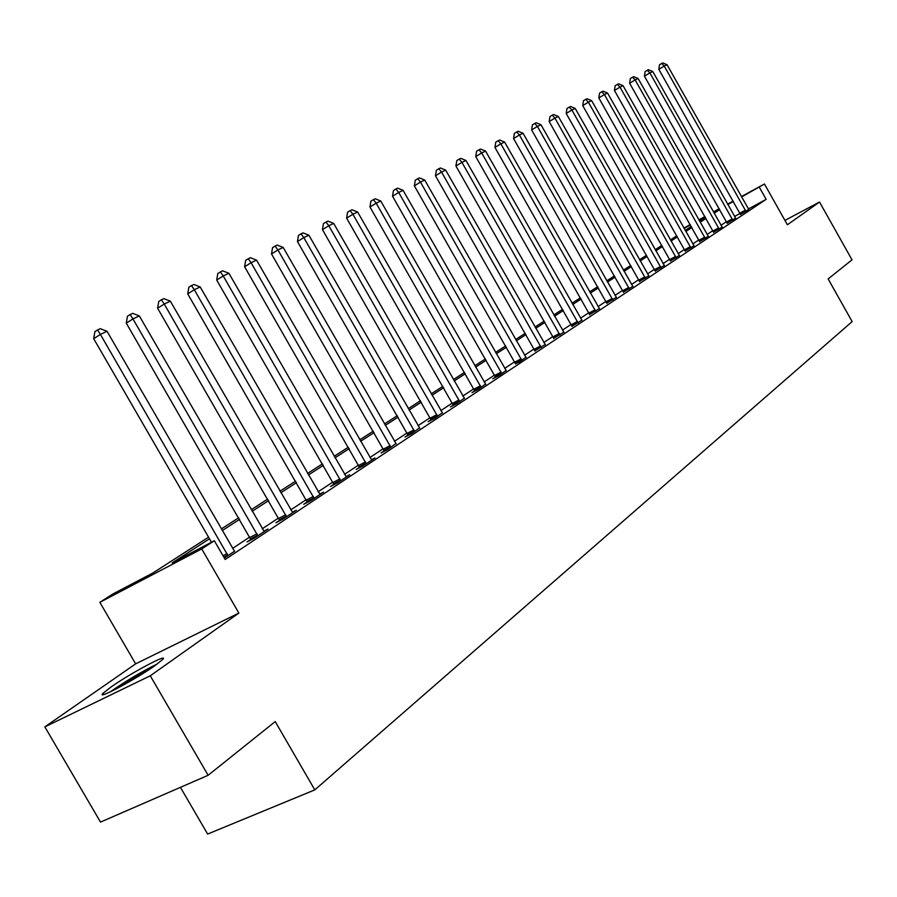 <?xml version="1.0" encoding="UTF-8"?>
<svg xmlns="http://www.w3.org/2000/svg" width="897" height="897" viewBox="0 0 897 897"><rect width="100%" height="100%" fill="white"/><g stroke="black" fill="none" stroke-linecap="round" stroke-linejoin="round"><path stroke-width="1.35" d="M111.06 686.979L103.054 693.28C95.261 700.893 135.94 679.231 155.136 665.484L162.626 659.53C169.768 652.287 130.413 673.266 111.06 686.979M683.895 228.118L690.197 224.564M180.432 787.342L207.633 834.064L314.802 789.876L852.15 321.597L828.144 278.945L852.015 259.827L819.522 202.016L784.942 220.393M314.802 789.876L275.222 721.58L208.126 775.288L100.509 822.101L44.85 726.873L150.259 675.8L238.871 613.077L201.735 548.919L99.847 602.324L112.775 594.038L152.972 572.948L208.553 537.168M238.871 613.077L135.649 663.858L44.85 726.873M135.649 663.858L99.847 602.324M208.126 775.288L150.259 675.8M209.494 538.794L172.179 562.868L214.338 540.745L225.181 559.481L766.161 199.347L748.39 208.967M740.081 213.464L734.531 216.469M726.492 221.637L720.964 225.293M712.868 230.652L707.083 234.476M698.864 239.914L692.82 243.917M684.478 249.433L678.154 253.616M669.667 259.233L663.051 263.606M654.44 269.302L647.522 273.888M638.765 279.673L631.522 284.461M622.619 290.359L615.039 295.371M605.98 301.358L598.052 306.606M588.847 312.705L580.538 318.188M571.165 324.389L562.475 330.141M552.933 336.453L543.829 342.486M534.119 348.911L524.577 355.223M514.676 361.76L504.675 368.387M494.606 375.047L484.111 381.987M473.84 388.782L462.841 396.059M452.368 402.988L440.831 410.624M430.156 417.688L418.036 425.705M407.137 432.903L394.422 441.324M383.299 448.679L369.934 457.526M358.576 465.038L344.526 474.334M332.922 482.003L318.143 491.78M306.292 499.629L290.74 509.911M278.619 517.939L262.249 528.77M249.848 536.967L232.592 548.381M224.34 558.024L234.622 551.184M250.846 539.389L247.011 541.923L254.008 538.312L267.99 529.017L263.864 531.159M279.595 520.305L275.917 522.738L282.847 519.139L296.302 510.214L292.332 512.277M307.256 501.95L303.713 504.293L310.586 500.717L323.525 492.128L319.713 494.112M333.875 484.279L330.466 486.544L337.272 482.99L349.729 474.715L346.074 476.632M359.518 467.27L356.232 469.445L362.971 465.913L374.98 457.941L371.448 459.791M384.219 450.866L381.057 452.974L387.739 449.464L395.913 443.555M408.057 435.056L404.995 437.074L411.622 433.599L419.516 427.903M431.053 419.796L428.104 421.747L434.664 418.294L442.277 412.799M453.254 405.052L450.417 406.946L456.909 403.515L464.276 398.201M474.715 390.812L471.968 392.639L478.404 389.231L485.524 384.107M495.458 377.043L492.801 378.814L499.169 375.428L506.065 370.472M515.528 363.722L519.273 362.085L525.934 357.286M534.948 350.839L545.174 344.526M553.763 338.348L563.798 332.159M571.983 326.261L581.85 320.184M589.654 314.533L599.342 308.568M606.787 303.164L616.306 297.311M623.404 292.13L632.777 286.39M639.539 281.423L648.755 275.783M655.202 271.029L664.273 265.478M670.429 260.926L679.354 255.466M685.218 251.104L694.009 245.744M699.604 241.562L708.26 236.281M713.597 232.278L722.119 227.087M727.22 223.241L735.607 218.128M740.474 214.439L748.737 209.416M741.382 196.6L764.446 183.997L787.398 224.766L819.522 202.016M764.446 183.997L741.595 196.992M766.161 199.347L759.367 187.294M214.338 540.745L201.735 548.919M698.83 219.855L704.896 216.536M713.395 211.894L719.203 208.721M727.579 204.146L733.129 201.107M705.12 216.928L699.055 220.236M690.421 224.956L684.075 228.421M221.346 528.938L238.737 517.748M251.227 509.698L267.732 499.08M279.954 491.208L295.629 481.128M307.581 473.437L322.472 463.85M334.166 456.315L348.328 447.199M359.775 439.833L373.242 431.165M384.454 423.956L397.27 415.692M408.258 408.628L420.469 400.768M431.233 393.839L442.86 386.349M453.411 379.566L464.5 372.423M474.849 365.763L485.423 358.957M495.57 352.42L505.65 345.939M515.618 339.515L525.238 333.325M535.027 327.024L544.21 321.115M553.819 314.937L562.576 309.297M572.028 303.208L580.393 297.826M589.677 291.85L597.671 286.704M606.798 280.839L614.423 275.917M623.404 270.143L630.692 265.445M639.527 259.771L646.502 255.275M655.18 249.691L661.84 245.397M670.395 239.903L676.764 235.799M685.173 230.383L691.273 226.459M699.548 221.133L705.378 217.377M719.719 209.629L714.147 213.217M705.995 218.476L700.176 222.232M691.901 227.569L685.813 231.504M677.403 236.92L671.034 241.035M662.491 246.54L655.83 250.846M647.152 256.441L640.189 260.937M631.365 266.622L624.077 271.331M615.107 277.117L607.471 282.039M598.355 287.926L590.372 293.072M581.099 299.06L572.735 304.453M563.294 310.541L554.537 316.192M544.928 322.393L535.756 328.313M525.978 334.615L516.358 340.815M506.401 347.251L496.333 353.743M486.174 360.291L475.612 367.108M465.274 373.78L454.196 380.933M443.645 387.728L432.018 395.229M421.265 402.17L409.066 410.041M398.089 417.127L385.273 425.391M374.071 432.612L360.616 441.302M349.18 448.679L335.018 457.806M323.335 465.352L308.456 474.95M296.515 482.653L280.851 492.767M268.64 500.638L252.147 511.279M239.656 519.341L222.277 530.553M733.354 201.5L727.803 204.538M227.961 555.613L100.408 334.424L107.023 331.273L234.229 550.803M211.49 542.248L93.68 338.685L100.408 334.424L97.594 329.928L100.24 328.683L107.023 331.273M93.68 338.685L94.903 331.632L97.594 329.928M257.82 535.767L132.969 318.928L139.315 315.912L264.223 531.517M250.969 539.882L126.286 323.144L132.969 318.928L130.132 314.555L132.689 313.356L139.315 315.912M126.286 323.144L127.464 316.249L130.132 314.555M286.524 516.706L164.241 304.049L170.34 301.134L292.68 512.613M279.729 520.765L157.603 308.209L164.241 304.049L161.404 299.789L163.859 298.634L170.34 301.134M157.603 308.209L158.758 301.459L161.404 299.789M314.118 498.373L194.301 289.731L200.177 286.939L320.038 494.438M307.379 502.387L187.72 293.857L194.301 289.731L191.476 285.582L193.83 284.472L200.177 286.939M187.72 293.857L188.841 287.242L191.476 285.582M340.669 480.725L223.23 275.962L228.892 273.271L346.377 476.946M333.998 484.705L216.704 280.043L223.23 275.962L220.404 271.914L222.669 270.849L228.892 273.271M216.704 280.043L217.792 273.551L220.404 271.914M157.289 663.948C140.975 672.021 125.288 681.339 110.208 691.912M113.022 690.544L154.766 665.742M366.245 463.738L251.093 262.709L256.542 260.119L371.739 460.094M359.63 467.662L244.612 266.745L251.093 262.709L248.267 258.751L250.454 257.719L256.542 260.119M244.612 266.745L245.677 260.377L248.267 258.751M390.901 447.368L277.935 249.927L283.183 247.437L396.194 443.847M384.331 451.247L271.511 253.929L277.935 249.927L275.11 246.07L277.218 245.083L283.183 247.437M271.511 253.929L272.542 247.673L275.11 246.07M414.661 431.569L303.814 237.615L308.882 235.205L419.774 428.183M408.157 435.415L297.445 241.562L303.814 237.615L301 233.848L303.029 232.884L308.882 235.205M297.445 241.562L298.454 235.429L301 233.848M437.601 416.343L328.784 225.73L333.673 223.398L442.535 413.057M431.154 420.144L322.46 229.643L328.784 225.73L325.981 222.041L327.932 221.122L333.673 223.398M322.46 229.643L323.447 223.611L325.981 222.041M459.746 401.621L352.891 214.248L357.611 212.006L464.511 398.459M453.355 405.388L346.623 218.128L352.891 214.248L350.099 210.649L351.983 209.763L357.611 212.006M346.623 218.128L347.588 212.208L350.099 210.649M481.14 387.414L376.179 203.171L380.743 200.995L485.748 384.353M474.816 391.126L369.968 206.994L376.179 203.171L373.399 199.65L375.226 198.786L380.743 200.995M369.968 206.994L370.91 201.186L373.399 199.65M501.827 373.668L398.694 192.451L403.101 190.355L506.278 370.708M495.559 377.345L392.538 196.241L398.694 192.451L395.913 189.009L397.685 188.168L403.101 190.355M392.538 196.241L393.458 190.523L395.913 189.009M521.83 360.381L420.469 182.091L424.73 180.062L526.147 357.511M515.618 364.014L414.358 185.847L420.469 182.091L417.699 178.716L419.415 177.909L424.73 180.062M414.358 185.847L415.266 180.219L417.699 178.716M541.194 347.509L441.537 172.067L445.663 170.094L545.365 344.74M535.038 351.119L435.482 175.778L441.537 172.067L438.779 168.759L440.438 167.974L445.663 170.094M435.482 175.778L436.368 170.251L438.779 168.759M559.952 335.052L461.933 162.357L465.935 160.451L563.989 332.372M553.853 338.618L455.934 166.023L461.933 162.357L459.197 159.117L460.8 158.354L465.935 160.451M455.934 166.023L456.797 160.585L459.197 159.117M578.117 322.987L481.689 152.95L485.569 151.1L582.03 320.386M572.073 326.519L475.746 156.583L481.689 152.95L478.964 149.777L480.523 149.048L485.569 151.1M475.746 156.583L476.587 151.234L478.964 149.777M595.72 311.293L500.84 143.834L504.607 142.04L599.521 308.77M589.733 314.78L494.953 147.433L500.84 143.834L498.127 140.728L499.64 140.01L504.607 142.04M494.953 147.433L495.772 142.163L498.127 140.728M612.797 299.946L519.419 134.999L523.063 133.261L616.474 297.501M606.865 303.41L513.566 138.553L519.419 134.999L516.717 131.949L518.174 131.254L523.063 133.261M513.566 138.553L514.385 133.373L516.717 131.949M629.358 288.946L537.426 126.421L540.969 124.739L632.934 286.569M623.482 292.366L531.641 129.942L537.426 126.421L534.747 123.427L536.159 122.754L540.969 124.739M531.641 129.942L532.426 124.84L534.747 123.427M645.436 278.261L554.918 118.101L558.349 116.464L648.912 275.951M639.617 281.647L549.177 121.588L554.918 118.101L552.238 115.164L553.617 114.513L558.349 116.464M549.177 121.588L549.951 116.565L552.238 115.164M661.055 267.889L571.894 110.017L575.224 108.425L664.419 265.647M655.281 271.242L566.198 113.471L571.894 110.017L569.236 107.135L570.57 106.508L575.224 108.425M566.198 113.471L566.96 108.526L569.236 107.135M676.215 257.809L588.376 102.168L591.616 100.621L679.489 255.634M670.496 261.139L582.736 105.588L588.376 102.168L585.741 99.343L587.042 98.726L591.616 100.621M582.736 105.588L583.487 100.711L585.741 99.343M690.959 248.02L604.399 94.544L607.561 93.041L694.143 245.901M685.297 251.306L598.815 97.93L604.399 94.544L601.786 91.763L603.042 91.169L607.561 93.041M598.815 97.93L599.544 93.12L601.786 91.763M705.289 238.501L619.984 87.121L623.045 85.664L708.383 236.438M699.671 241.753L614.445 90.485L619.984 87.121L617.371 84.396L618.605 83.813L623.045 85.664M614.445 90.485L615.163 85.742L617.371 84.396M719.237 229.24L635.132 79.911L638.115 78.499L722.242 227.233M713.664 232.469L629.638 83.242L635.132 79.911L632.542 77.232L633.742 76.66L638.115 78.499M629.638 83.242L630.344 78.555L632.542 77.232M732.793 220.225L649.877 72.892L652.781 71.513L735.731 218.274M727.276 223.42L644.427 76.189L649.877 72.892L647.298 70.258L648.464 69.708L652.781 71.513M644.427 76.189L645.122 71.581L647.298 70.258M746.001 211.457L664.229 66.064L667.054 64.73L748.849 209.562M740.53 214.618L658.824 69.327L664.229 66.064L661.661 63.474L662.793 62.936L667.054 64.73M658.824 69.327L659.508 64.775L661.661 63.474M227.816 555.064L223.813 557.127M227.188 553.572L223.017 555.736M257.674 535.229L250.7 538.85M257.069 533.771L250.084 537.393M286.378 516.179L279.46 519.778M285.773 514.755L278.855 518.354M313.972 497.857L307.11 501.434M313.378 496.456L306.527 500.033M340.535 480.231L333.74 483.775M339.952 478.852L333.157 482.407M366.111 463.244L359.372 466.776M365.539 461.899L358.8 465.431M390.756 446.885L384.084 450.384M390.195 445.562L383.524 449.072M414.526 431.098L407.911 434.585M413.966 429.809L407.361 433.285M437.456 415.872L430.908 419.325M436.917 414.605L430.369 418.058M459.612 401.172L453.12 404.603M459.062 399.916L452.581 403.347M481.005 386.966L474.58 390.363M480.478 385.732L474.053 389.141M501.692 373.23L495.323 376.605M501.165 372.02L494.808 375.406M521.695 359.944L515.394 363.296M521.179 358.755L514.878 362.108M541.07 347.094L534.825 350.413M540.555 345.928L534.309 349.247M559.818 334.637L553.628 337.934M559.313 333.493L553.124 336.79M577.982 322.584L571.86 325.846M577.489 321.451L571.355 324.725M595.586 310.889L589.52 314.141M595.092 309.779L589.026 313.031M612.662 299.553L606.652 302.771M612.18 298.466L606.17 301.684M629.234 288.554L623.28 291.749M628.752 287.477L622.798 290.673M645.313 277.879L639.415 281.041M644.842 276.825L638.933 279.987M660.921 267.508L655.079 270.659M660.461 266.465L654.608 269.616M676.091 257.439L670.306 260.556M675.632 256.419L669.846 259.536M690.836 247.65L685.095 250.745M690.376 246.641L684.646 249.736M705.165 238.142L699.481 241.203M704.717 237.144L699.032 240.205M719.114 228.881L713.474 231.919M718.665 227.894L713.037 230.944M732.67 219.877L727.097 222.893M732.232 218.902L726.66 221.929M745.878 211.109L740.35 214.103M745.441 210.156L739.913 213.15M103.054 693.28L103.772 694.502"/></g></svg>

